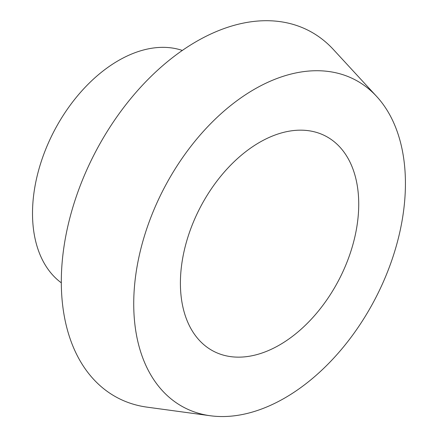 <?xml version="1.0" encoding="UTF-8"?>
<svg xmlns="http://www.w3.org/2000/svg" width="438" height="438" viewBox="0 0 438 438"><rect width="100%" height="100%" fill="white"/><g stroke="black" fill="none" stroke-linecap="round" stroke-linejoin="round"><path stroke-width="0.66" d="M202.323 203.56A121.299 78.216 -62.5 0 1 325.648 136.103A121.299 78.216 -62.5 0 1 338.919 279.822A121.299 78.216 -62.5 0 1 213.487 351.216A121.299 78.216 -62.5 0 1 202.323 203.56M167.113 182.564A184.809 119.169 -62.5 0 1 376.685 96.491A184.809 119.169 -62.5 0 1 375.235 298.76A184.809 119.169 -62.5 0 1 210.224 415.739A184.809 119.169 -62.5 0 1 167.113 182.564M61.249 282.773A131.646 84.89 -62.5 0 1 56.305 126.993A131.646 84.89 -62.5 0 1 182.378 50.463M210.224 415.739L146.987 407.137A206.993 133.475 -62.5 0 1 98.703 145.969A206.993 133.475 -62.5 0 1 333.433 49.565L376.685 96.491"/></g></svg>
